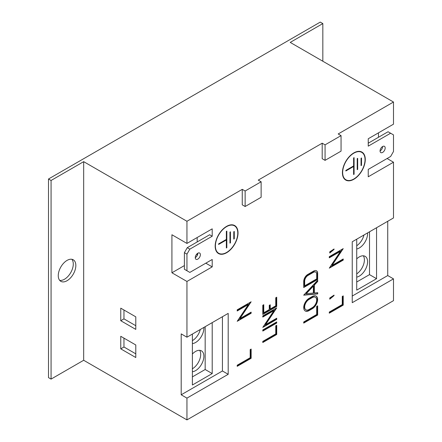 <?xml version="1.0" encoding="UTF-8"?>
<svg xmlns="http://www.w3.org/2000/svg" width="442" height="442" viewBox="0 0 442 442"><rect width="100%" height="100%" fill="white"/><g stroke="black" fill="none" stroke-linecap="round" stroke-linejoin="round"><path stroke-width="0.66" d="M67.051 280.714A12.437 7.177 120 0 0 75.173 269.758A12.437 7.177 120 0 0 73.267 259.797A12.437 7.177 120 0 0 67.051 260.41A12.437 7.177 120 0 0 58.93 271.366A12.437 7.177 120 0 0 60.836 281.333A12.437 7.177 120 0 0 67.051 280.714M59.687 280.361A12.437 7.177 120 0 0 64.493 279.239A12.437 7.177 120 0 0 72.223 269.454A12.437 7.177 120 0 0 71.858 259.288M356.722 249.001A11.757 6.79 120 0 0 367.595 233.591A11.757 6.79 120 0 0 367.573 232.917M356.722 245.746A11.757 6.79 120 0 0 363.981 234.995M356.722 277.134A11.757 6.79 120 0 0 367.595 261.725A11.757 6.79 120 0 0 365.158 256.343A11.757 6.79 120 0 0 356.722 258.868M356.722 273.88A11.757 6.79 120 0 0 364.396 259.879A11.757 6.79 120 0 0 363.341 255.802M192.386 371.739A11.757 6.79 120 0 0 203.895 356.235A11.757 6.79 120 0 0 201.458 350.854A11.757 6.79 120 0 0 192.386 354.02M192.386 368.788A11.757 6.79 120 0 0 200.696 354.39A11.757 6.79 120 0 0 199.64 350.313M192.386 343.611A11.757 6.79 120 0 0 203.895 328.102A11.757 6.79 120 0 0 203.873 327.428M382.623 146.517A3.619 2.088 120 0 0 380.258 149.705A3.619 2.088 120 0 0 380.811 152.6A3.619 2.088 120 0 0 382.623 152.424A3.619 2.088 120 0 0 384.988 149.236A3.619 2.088 120 0 0 384.429 146.335A3.619 2.088 120 0 0 382.623 146.517A3.619 2.088 -60 0 1 380.065 150.949M197.817 253.211A3.619 2.088 120 0 0 195.458 256.399A3.619 2.088 120 0 0 196.01 259.299A3.619 2.088 120 0 0 197.817 259.117A3.619 2.088 120 0 0 200.182 255.929A3.619 2.088 120 0 0 199.629 253.034A3.619 2.088 120 0 0 197.817 253.211A3.619 2.088 -60 0 1 195.265 257.642M226.597 252.747A16.166 9.332 120 0 0 237.155 238.503A16.166 9.332 120 0 0 234.68 225.553A16.166 9.332 120 0 0 226.597 226.354A16.166 9.332 120 0 0 216.033 240.597A16.166 9.332 120 0 0 218.514 253.548A16.166 9.332 120 0 0 226.597 252.747M237.453 230.166A16.166 9.332 120 0 0 234.514 225.464M215.414 248.752A15.824 9.138 120 0 0 218.365 253.073A15.824 9.138 120 0 0 218.525 253.161M226.597 226.63A15.824 9.138 120 0 0 216.254 240.575A15.824 9.138 120 0 0 218.685 253.255A15.824 9.138 120 0 0 226.597 252.47A15.824 9.138 120 0 0 236.934 238.525A15.824 9.138 120 0 0 234.509 225.845A15.824 9.138 120 0 0 226.597 226.63M353.849 179.281A16.166 9.332 120 0 0 364.407 165.037A16.166 9.332 120 0 0 361.926 152.081A16.166 9.332 120 0 0 353.849 152.882A16.166 9.332 120 0 0 343.285 167.131A16.166 9.332 120 0 0 345.766 180.082A16.166 9.332 120 0 0 353.849 179.281M364.705 156.7A16.166 9.332 120 0 0 361.766 151.993M342.666 175.281A15.824 9.138 120 0 0 345.616 179.601A15.824 9.138 120 0 0 345.777 179.695M353.849 153.159A15.824 9.138 120 0 0 343.506 167.109A15.824 9.138 120 0 0 345.931 179.789A15.824 9.138 120 0 0 353.849 179.004A15.824 9.138 120 0 0 364.186 165.059A15.824 9.138 120 0 0 361.76 152.38A15.824 9.138 120 0 0 353.849 153.159M186.949 243.426L171.921 234.752L171.921 272.78L186.949 281.455L212.21 266.869L212.21 259.487L189.828 272.41L186.949 270.747L186.949 254.133L189.828 249.15L212.21 236.227L212.21 228.845L186.949 243.426L186.949 221.276L83.676 161.65L51.068 180.48L51.068 379.103L83.676 360.274L83.676 161.65M341.058 135.622L325.069 144.854L325.069 160.358L341.058 151.131L341.058 135.622L338.18 133.965L393.49 102.03L393.49 124.18L368.236 138.76L368.236 146.147L390.618 133.224L393.49 134.887L393.49 151.501L390.618 156.485L368.236 169.408L368.236 176.789L393.49 162.208L393.49 217.956L352.246 241.768L352.246 302.682L393.49 278.869L393.49 300.654L186.949 419.9L83.676 360.274M186.949 419.9L186.949 398.12L228.194 374.308L228.194 313.389L186.949 337.202L186.949 281.455M186.949 337.202L181.192 333.881L181.192 394.794L186.949 398.12M262.78 327.406L276.72 319.356L276.72 318.223L265.543 324.677L276.72 307.886L262.78 315.931L262.78 317.069L273.952 310.621L262.78 327.406M262.786 341.401L262.786 342.522L276.725 334.472L276.725 325.24L275.758 325.798L275.758 333.914L262.786 341.401M276.714 323.036L276.714 321.925L262.802 329.959L262.802 331.064L276.714 323.036L276.394 322.113M237.205 366.335L251.15 358.285L251.15 349.053L250.183 349.611L250.183 357.727L237.205 365.214L237.205 366.335M329.76 253.017L334.053 249.459L334.053 248.984L329.76 251.829L329.76 253.017M303.709 321.986L303.709 323.102L317.654 315.052L317.654 305.82L316.682 306.383L316.682 314.494L303.709 321.986M329.29 313.168L343.23 305.118L343.23 295.891L342.263 296.449L342.263 304.56L329.29 312.052L329.29 313.168M329.76 299.168L334.053 295.61L334.053 295.134L329.76 297.98L329.76 299.168M329.284 268.15L343.224 260.1L343.224 258.968L332.047 265.421L343.224 248.631L329.284 256.68L329.284 257.819L340.456 251.365L329.284 268.15M237.199 321.312L251.139 313.262L251.139 312.129L239.962 318.583L251.139 301.792L237.199 309.842L237.199 310.98L248.376 304.527L237.199 321.312M270.244 309.008L270.244 304.781L269.261 305.35L269.261 309.577L263.769 312.748L263.769 304.687L262.786 305.256L262.786 314.45L276.725 306.405L276.725 297.206L275.742 297.775L275.742 305.836L270.244 309.008L269.929 308.825L269.929 304.963M317.715 293.908L317.715 292.665L314.361 292.969L314.361 285.04L317.715 281.471L317.715 280.228L303.671 295.179L317.715 293.908L317.395 292.692M312.323 296.455L309.019 298.361A7.508 4.337 120 0 0 304.113 304.98A7.508 4.337 120 0 0 305.262 310.997A7.508 4.337 120 0 0 309.019 310.627L312.323 308.72A7.508 4.337 120 0 0 317.229 302.101A7.508 4.337 120 0 0 316.08 296.079A7.508 4.337 120 0 0 312.323 296.455M313.643 271.062L307.726 274.476A5.68 3.276 120 0 0 303.715 281.427L303.715 287.521L317.654 279.471L317.654 273.377A5.68 3.276 120 0 0 316.483 270.78A5.68 3.276 120 0 0 313.643 271.062M261.128 181.773L245.139 191.005L245.139 206.508L261.128 197.281L261.128 181.773L258.25 180.109L322.196 143.191L322.196 158.7L325.069 160.358M186.949 221.276L242.26 189.342L242.26 204.845L245.139 206.508M186.949 270.747L184.391 269.272L184.391 252.658L186.949 254.133M51.068 180.48L48.509 179.004L320.273 22.1L322.831 23.575L290.223 42.404L393.49 102.03M322.831 61.234L322.831 23.575M48.509 179.004L48.509 377.628L51.068 379.103M245.139 191.005L242.26 189.342M325.069 144.854L322.196 143.191M378.468 137.285L378.468 132.854M387.098 158.512L393.49 162.208M352.246 296.041L387.739 275.548L387.739 221.276M387.739 275.548L393.49 278.869M361.6 152.286A15.824 9.138 120 0 0 361.44 152.192A15.824 9.138 120 0 0 356.224 151.799M345.605 179.988A16.166 9.332 120 0 0 351.147 180.181M361.042 158.236L361.042 165.623L361.517 165.347L361.517 157.96L361.042 158.236M357.683 169.408L357.683 158.33L357.202 158.606L357.202 169.684L357.683 169.408L357.363 169.22L357.363 158.512M345.854 170.419L345.854 170.977L353.606 166.496L353.606 174.529L354.086 174.253L354.086 157.639L353.606 157.916L353.606 165.943L345.854 170.419M234.348 225.757A15.824 9.138 120 0 0 234.188 225.663A15.824 9.138 120 0 0 228.973 225.271M218.354 253.454A16.166 9.332 120 0 0 223.901 253.647M353.606 174.159L353.766 157.822M353.766 174.065L354.086 174.253M345.854 170.606L353.285 166.314L353.606 166.496M361.042 165.253L361.202 158.148M361.202 165.159L361.517 165.347M303.715 287.151L317.339 279.283L317.339 273.195A5.68 3.276 120 0 0 316.317 270.697M317.339 279.283L317.654 279.471M316.699 273.93A4.729 2.729 120 0 0 315.732 272.106A4.729 2.729 120 0 0 313.671 272.178L307.698 275.626A4.729 2.729 120 0 0 304.676 280.869L304.676 285.83L316.699 278.891L316.699 273.93M315.566 272.023A4.729 2.729 120 0 0 315.411 271.924A4.729 2.729 120 0 0 313.35 271.996L313.671 272.178M313.35 271.996L307.378 275.443L307.698 275.626M307.378 275.443A4.729 2.729 120 0 0 304.356 280.681L304.676 280.869M304.356 280.681L304.356 285.642L304.676 285.83M305.107 310.897A7.508 4.337 120 0 0 308.698 310.444L312.002 308.533A7.508 4.337 120 0 0 316.864 302.063A7.508 4.337 120 0 0 315.914 295.996M312.323 307.61A6.155 3.553 120 0 0 316.345 302.19A6.155 3.553 120 0 0 315.4 297.256A6.155 3.553 120 0 0 312.323 297.56L309.019 299.466A6.155 3.553 120 0 0 304.997 304.892A6.155 3.553 120 0 0 305.941 309.825A6.155 3.553 120 0 0 309.019 309.516L312.323 307.61M315.234 297.173A6.155 3.553 120 0 0 315.08 297.074A6.155 3.553 120 0 0 312.002 297.378L308.698 299.284A6.155 3.553 120 0 0 304.676 304.709A6.155 3.553 120 0 0 305.621 309.638A6.155 3.553 120 0 0 305.787 309.726M303.886 294.947L317.395 293.726M314.361 292.969L314.041 292.786L314.041 284.852L317.395 281.289L317.395 280.571M317.395 281.289L317.715 281.471M314.041 284.852L314.361 285.04M313.367 293.057L313.367 286.096L306.218 293.703L313.367 293.057M306.218 293.703L305.897 293.521L313.046 285.913L313.367 286.096M233.79 231.707L233.79 239.089L234.271 238.813L234.271 231.431L233.79 231.707M218.602 243.89L218.602 244.443L226.354 239.967L226.354 247.995L226.834 247.719L226.834 231.105L226.354 231.381L226.354 239.415L218.602 243.89M229.95 243.15L230.431 242.873L230.431 231.796L229.95 232.072L229.95 243.15M229.95 242.78L230.431 242.873M230.111 242.691L230.111 231.984M226.354 247.625L226.514 231.288M226.514 247.537L226.834 247.719M218.602 244.072L226.033 239.779L226.354 239.967M233.79 238.719L233.951 231.614M233.951 238.63L234.271 238.813M356.722 239.183L356.722 290.129L376.545 278.687L376.545 227.74M181.192 394.794L222.436 370.982L228.194 374.308M222.436 370.982L222.436 316.71M192.386 334.064L192.386 385.01L212.21 373.567L212.21 322.616M205.812 263.178L212.21 266.869M184.391 265.581L171.921 272.78M189.828 249.15L187.27 247.675L209.652 234.752L212.21 236.227M197.182 237.52L197.182 241.951M197.182 253.675L197.182 255.531M187.27 247.675L184.391 252.658M368.236 143.191L388.059 131.749L390.618 133.224M135.793 329.395L135.793 316.842L120.765 308.168L120.765 320.721L135.793 329.395M135.793 344.975L120.765 336.301L120.765 348.854L135.793 357.528L135.793 344.975M123.964 338.147L123.964 347.003L135.793 353.838M123.964 347.003L120.765 348.854M123.964 310.013L123.964 318.875L135.793 325.704M123.964 318.875L120.765 320.721M192.386 376.888L205.171 369.506L212.21 373.567M205.171 369.506L205.171 326.682M192.386 340.655A11.757 6.79 120 0 0 200.281 329.505M356.722 282.007L369.512 274.626L376.545 278.687M369.512 274.626L369.512 231.801M263.449 304.869L263.449 312.566L263.769 312.748M262.786 314.085L276.405 306.218L276.725 306.405M276.405 306.218L276.405 297.389M237.603 320.715L250.824 313.08L251.139 313.262M250.824 313.08L250.824 312.312M250.421 302.206L239.641 318.4L239.962 318.583M237.199 310.61L248.056 304.345L248.376 304.527M329.682 267.548L342.904 259.918L343.224 260.1M342.904 259.918L342.904 259.15M342.506 249.045L331.727 265.233L332.047 265.421M329.284 257.448L340.136 251.178L340.456 251.365M329.76 298.715L333.732 295.427L334.053 295.61M329.29 312.803L342.909 304.936L343.23 305.118M342.909 304.936L342.909 296.074M303.709 322.732L317.334 314.87L317.654 315.052M317.334 314.87L317.334 306.008M329.76 252.564L333.732 249.277L334.053 249.459M237.205 365.965L250.829 358.097L251.15 358.285M250.829 358.097L250.829 349.241M262.802 330.693L276.394 322.848M262.786 342.152L276.405 334.285L276.725 334.472M276.405 334.285L276.405 325.428M263.178 326.804L276.399 319.174L276.72 319.356M276.399 319.174L276.399 318.406M276.001 308.301L265.222 324.489L265.543 324.677M262.78 316.704L273.637 310.433L273.952 310.621M317.339 273.195L317.654 273.377M312.002 308.533L312.323 308.72M308.698 310.444L309.019 310.627M312.002 297.378L312.323 297.56M308.698 299.284L309.019 299.466M218.365 253.073L218.685 253.255M345.616 179.601L345.931 179.789M361.44 152.192L361.76 152.38M234.188 225.663L234.509 225.845M315.411 271.924L315.732 272.106M315.08 297.074L315.4 297.256M305.621 309.638L305.941 309.825"/></g></svg>
